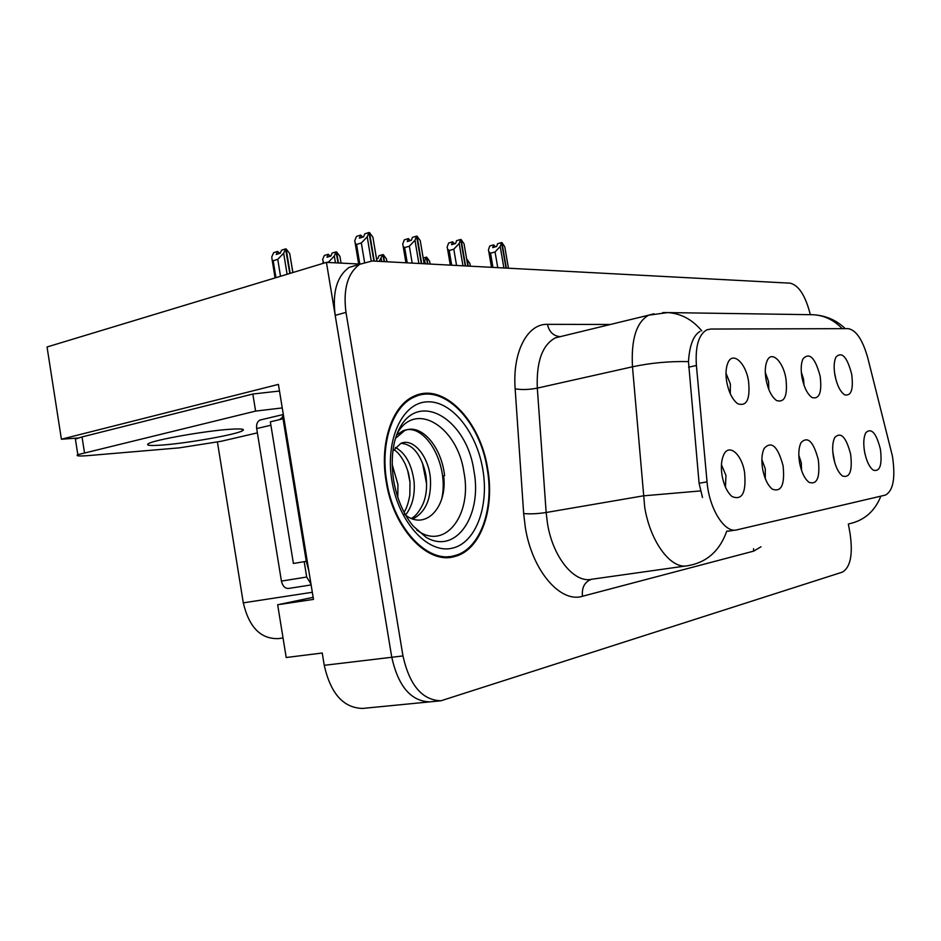 <?xml version="1.0" encoding="UTF-8"?>
<svg xmlns="http://www.w3.org/2000/svg" width="941" height="941" viewBox="0 0 941 941"><rect width="100%" height="100%" fill="white"/><g stroke="black" fill="none" stroke-linecap="round" stroke-linejoin="round"><path stroke-width="1.41" d="M801.591 470.547L801.273 462.701L798.815 455.185M818.305 459.761C813.506 441.564 807.754 435.836 801.062 442.599C798.674 447.457 798.203 454.232 799.615 462.925C801.532 472.417 804.661 478.887 809.025 482.333C817.129 484.991 820.223 477.463 818.305 459.761M768.821 389.445L768.55 381.481L765.292 372.448M785.9 378.458C783.159 361.438 771.573 350.205 767.138 360.744C765.104 365.461 764.751 371.789 766.068 379.717C768.174 390.021 771.679 396.961 776.584 400.537C784.7 402.96 787.805 395.596 785.9 378.458M765.292 478.593L765.292 468.794L761.869 459.549M783.077 465.724C777.807 446.257 771.491 440.494 764.127 448.445C761.74 453.597 761.245 460.502 762.657 469.183C764.574 478.757 767.797 485.415 772.349 489.155C781.406 492.472 784.982 484.662 783.077 465.724M725.44 487.085L725.958 475.464L721.441 464.666M744.554 472.241C741.661 453.903 728.734 442.94 723.594 455.032C721.241 460.467 720.759 467.465 722.159 476.04C724.041 485.638 727.346 492.461 732.039 496.53C742.249 500.718 746.413 492.625 744.554 472.241M834.761 462.678L832.761 451.692M850.64 454.291C846.218 437.189 840.96 431.543 834.855 437.353C832.514 441.917 832.056 448.539 833.467 457.197C835.373 466.56 838.396 472.841 842.56 476.028C849.852 478.181 852.546 470.935 850.64 454.291M865.002 453.974L864.261 449.939M880.411 449.245C876.33 433.119 871.484 427.567 865.885 432.601C863.615 436.906 863.179 443.34 864.591 451.927C866.473 461.137 869.39 467.23 873.354 470.194C879.953 471.935 882.305 464.96 880.411 449.245M836.137 380.435L834.514 372.471M851.699 374.283C847.182 356.992 841.948 351.24 836.008 357.004C833.973 361.25 833.62 367.366 834.949 375.341C837.008 385.245 840.219 391.727 844.606 394.785C851.205 396.373 853.569 389.539 851.699 374.283M803.99 385.14L803.543 379.188L801.297 372.071M820.176 376.282C815.259 357.886 809.554 352.028 803.061 358.744C801.014 363.226 800.662 369.448 801.979 377.435C804.061 387.551 807.425 394.255 812.071 397.549C819.364 399.513 822.069 392.421 820.176 376.282M730.287 393.761L730.381 383.999L726.005 373.283M748.495 380.823C745.601 362.497 732.486 350.911 727.805 363.085C725.84 368.037 725.499 374.412 726.781 382.211C728.91 392.668 732.557 399.843 737.72 403.736C746.813 406.759 750.4 399.125 748.495 380.823M892.444 456.197L867.837 358.121C862.709 339.901 856.169 330.079 848.229 328.644L710.631 329.044L706.773 329.879C698.645 334.537 695.187 346.406 696.399 365.484L707.044 481.874C709.149 508.869 724.829 533.606 736.827 529.877L885.328 495.107C893.28 490.92 895.644 477.946 892.444 456.197M357.451 264.95L357.345 264.339M357.286 263.927L326.433 262.374L391.774 657.277C398.314 686.412 410.982 701.28 429.79 701.868L430.084 701.845M78.174 438L61.4 439.224L278.407 384.399L313.482 599.393L277.666 604.769L313.153 597.335M359.944 264.115L349.029 267.456C336.843 276.442 332.232 292.416 335.208 315.376L391.774 657.277C398.314 686.412 410.982 701.28 429.79 701.868L362.614 708.432C343.394 707.95 330.609 693.576 324.245 665.311L322.234 653.019L286.205 657.512L277.666 604.769M61.4 439.224L47.05 346.982L326.433 262.374M283.041 637.986L278.583 638.586C260.845 639.292 249.083 627.376 243.296 602.852L217.442 442.105M487.673 468.747C480.392 420.721 443.564 382.07 414.263 396.102C392.432 405.053 379.341 442.682 386.186 481.663C393.35 528.795 427.614 564.729 454.35 556.601C480.498 550.626 495.06 509.41 487.673 468.747M417.416 395.796L414.852 395.843M702.48 497.518L699.081 483.251L688.471 361.603C689.577 345.253 693.423 335.196 700.033 331.444M729.604 530.971L726.746 531.159C720.018 550.132 707.832 561.495 690.188 565.247L687.8 565.694C671.404 569.928 650.49 542.534 644.738 507.458L632.481 366.802C631.011 339.43 636.387 322.234 648.608 315.188L653.901 313.776M810.33 314.682C805.567 295.815 798.85 285.311 790.169 283.17L372.224 260.986L359.674 264.292C347.558 273.278 342.995 289.31 345.994 312.377L402.971 655.936C409.535 685.224 422.191 700.175 440.917 700.786L842.442 572.104C850.511 567.247 853.052 554.367 850.064 533.453L848.347 523.996M446.222 557.531L448.516 556.649M362.755 237.12L360.65 235.097L359.403 238.155L363.544 236.873L364.802 233.815L368.954 232.521L367.213 236.826L361.332 242.978L356.557 244.437L359.85 264.174M373.918 261.08L368.954 232.521M371.236 260.963L367.213 236.826M364.508 261.986L361.332 242.978M360.65 235.097L356.521 236.379L354.757 240.673L355.216 243.366L356.557 244.437M376.929 261.245L372.918 237.238L369.507 232.556L374.271 261.104M373.553 241.037L372.918 237.238M292.827 272.549L289.71 253.552L286.146 248.942L290.157 273.361M273.184 260.763L272.137 259.916L271.749 256.952L273.678 252.647L277.63 251.4L276.254 254.47L280.218 253.235L281.594 250.153L285.57 248.906L283.653 253.223L277.76 259.34L273.184 260.763L275.948 277.666M289.804 273.478L285.57 248.906M292.91 272.537L289.71 253.552M279.806 253.364L277.63 251.4M283.653 253.223L287.111 274.29M280.524 276.278L277.76 259.34M410.394 240.602L408.394 238.602L407.253 241.555L411.335 240.32L412.464 237.367L416.545 236.132L414.969 240.284L409.347 246.201L404.665 247.601L407.23 262.845M421.345 263.598L416.545 236.132M418.874 263.468L414.969 240.284M412.193 263.115L409.347 246.201M408.394 238.602L404.336 239.826L402.736 243.966L403.171 246.354L404.665 247.601M424.144 263.751L420.251 240.661L417.051 236.167L421.674 263.609M420.78 243.801L420.251 240.661M454.515 243.825L452.597 241.837L451.574 244.684L455.573 243.507L456.597 240.661L460.608 239.484L459.173 243.484L453.797 249.177L449.198 250.518L451.692 265.209M465.266 265.927L460.608 239.484M462.972 265.809L459.173 243.484M456.561 265.468L453.797 249.177M452.597 241.837L448.622 243.013L447.163 247.013L447.575 249.13L449.198 250.518M467.853 266.068L464.066 243.837L461.078 239.52L465.572 265.938M464.501 246.377L464.066 243.837M495.484 246.813L493.66 244.86L492.731 247.601L496.648 246.471L497.589 243.719L501.518 242.59L500.212 246.448L495.06 251.941L490.543 253.235L492.966 267.397M506.046 268.091L501.518 242.59M503.905 267.973L500.212 246.448M497.754 267.656L495.06 251.941M493.66 244.86L489.755 245.989L488.438 249.836L488.814 251.694L490.543 253.235M508.446 268.22L504.776 246.777L501.953 242.613L506.329 268.103M505.117 248.789L504.776 246.777M339.913 256.34L341.077 263.115L339.913 256.34L336.584 251.906L338.419 262.974M323.88 263.151L322.587 259.598L324.339 255.458L328.233 254.258L326.986 257.222L330.891 256.023L332.138 253.07L336.055 251.87L334.314 256.023L328.68 261.916L327.045 262.41M338.078 262.962L336.055 251.87M330.315 256.211L328.233 254.258M334.314 256.023L335.443 262.833M386.916 261.774L386.433 258.916L383.305 254.646L384.481 261.645M376.565 258.998L377.835 258.622L378.964 255.764L382.811 254.611L379.129 261.363M384.151 261.622L382.811 254.611M386.986 261.774L386.433 258.916M377.106 258.834L376.353 257.752M381.234 258.622L381.717 261.492M429.649 261.304L430.119 264.068L429.649 261.304L426.72 257.199L427.861 263.939M423.179 258.069L426.261 257.164L423.897 262.327M427.555 263.927L426.261 257.164M424.814 261.033L425.285 263.809M470.359 266.197L469.912 263.539L467.148 259.563L468.253 266.091M467.971 266.068L466.865 259.551M470.3 265.832L469.912 263.539M163.346 444.964C188.929 442.988 235.85 434.613 242.355 430.837C245.577 429.014 241.214 428.508 229.251 429.331C204.844 430.978 155.077 439.741 148.631 443.529C145.22 445.516 150.113 445.987 163.346 444.964M257.375 432.872L220.982 441.317L179.213 447.869L88.748 455.562C79.068 456.338 75.433 456.044 77.821 454.679L255.599 411.099L252.835 394.032L279.489 391.021M282.241 407.924L255.599 411.099M75.598 440.376L75.386 439.071L82.02 436.93L252.835 394.032M308.836 570.916L306.284 561.318L283.041 418.816L284.029 418.839M283.041 418.816L270.349 421.815L293.404 563.471L306.284 561.318M279.442 419.662L283.641 416.44M397.22 433.436C415.604 400.101 457.749 427.085 463.984 472.476C472.429 514.974 444.752 551.532 416.663 529.912M404.265 514.104C425.261 532.124 447.81 506.776 443.646 475.852M487.191 468.806C494.495 509.046 480.098 549.803 454.244 555.731C427.779 563.812 393.856 528.242 386.763 481.592C379.988 442.999 392.95 405.747 414.569 396.914C443.552 383.058 479.981 421.286 487.191 468.806M392.174 464.489L397.949 484.544L397.772 497.354M395.385 447.434C405.465 452.974 411.688 464.301 414.052 481.404C415.169 494.954 412.346 506.164 405.571 515.033M393.714 449.633C397.572 451.645 401.431 456.514 405.312 464.254C409.194 474.252 408.594 473.394 410.005 482.192L409.829 495.131C408.394 503.035 406.465 508.74 404.042 512.222M392.879 451.01L400.901 443.34C413.158 437.8 428.461 455.844 430.39 478.216C431.554 498.624 425.697 512.21 412.817 518.962M400.96 443.317C407.077 443.858 412.099 446.646 416.016 451.668C421.627 458.502 425.979 471.465 426.285 479.016C427.143 488.085 426.108 496.283 423.191 503.588C419.474 511.422 415.522 516.362 411.358 518.409M412.558 396.926L415.087 396.679M304.19 561.659L306.695 577.033L310.965 583.973M261.339 419.721L259.904 420.074C257.269 421.556 256.199 424.391 256.681 428.567L281.418 581.091C282.629 586.184 285.064 588.631 288.734 588.431L311.13 584.926M283.417 415.075L281.712 418.157M396.608 435.048L402.536 431.06C423.956 420.874 449.339 463.219 441.882 498.295M397.031 433.919L397.667 434.083M422.474 463.031L426.567 483.756M407.665 470.488L410.029 482.404M395.514 438.353L404.63 430.602C421.121 423.062 441.517 446.552 444.587 475.687M397.396 433.131L398.584 433.354M324.245 665.311L402.971 655.936M243.296 602.852L312.33 592.277M696.399 365.484L688.589 367.202M707.044 481.874L699.081 483.251M761.01 546.78L753.765 551.097L582.503 596.265C581.609 587.619 584.561 581.973 591.371 579.315M582.503 596.265C560.46 603.346 532.171 570.752 525.337 527.548L523.667 513.551L515.15 388.798C512.316 351.922 527.442 323.551 547.45 324.339L610.438 324.469M700.48 490.931L643.244 495.86L546.156 512.504L547.509 523.678C552.896 557.401 574.422 583.538 591.854 579.233L685.954 565.953M701.763 330.856C692.411 319.587 681.061 313.494 667.722 312.577L662.64 312.612M810.389 314.682L813.259 314.729C824.445 315.447 834.091 320.093 842.195 328.668M688.471 361.603C669.392 361.179 650.725 362.908 632.481 366.802L537.311 388.115L546.156 512.504C537.676 513.798 530.171 514.151 523.667 513.551M849.088 523.808C864.179 520.573 874.777 511.351 880.882 496.154M345.994 312.377L335.208 315.376M561.718 336.302L555.355 337.854C542.298 344.947 536.288 361.697 537.311 388.115C528.983 389.727 521.596 389.95 515.15 388.798M560.648 336.56L648.608 315.188L667.722 312.577L813.259 314.729C825.892 315.553 836.561 320.187 845.253 328.656M559.472 336.572C553.132 335.749 549.121 331.679 547.45 324.339M753.765 551.097L753.541 548.721M84.478 452.645L82.02 436.93M393.667 480.757C390.668 459.937 392.468 442.764 399.055 429.272C418.721 389.645 466.924 419.427 473.911 470.782C482.592 515.115 456.22 555.143 426.144 537.358L413.217 526.113C403.607 514.339 397.102 499.271 393.691 480.91M482.804 469.371C489.332 506.799 475.558 543.745 451.48 548.356C427.508 553.579 398.572 522.055 391.926 480.933C384.928 439.859 402.325 402.83 426.861 401.854C451.315 400.266 476.605 431.884 482.804 469.371M281.418 581.091L306.695 577.033M256.681 428.567L270.914 425.226M735.309 530.112L728.146 531.195M440.917 700.786L429.79 701.868M359.674 264.292L349.029 267.456M448.998 557.448L454.35 556.601M358.744 264.562L355.216 243.366M275.078 277.936L272.137 259.916M405.936 262.774L403.171 246.354M450.292 265.139L447.575 249.118M491.484 267.315L488.814 251.694M323.163 263.374L322.986 262.28M242.084 429.167L242.355 430.837M75.386 439.071L77.821 454.679M448.916 556.578L443.776 557.401M414.569 396.914L411.123 397.714M259.904 420.074L283.323 414.499M402.536 431.06L404.63 430.602"/></g></svg>
